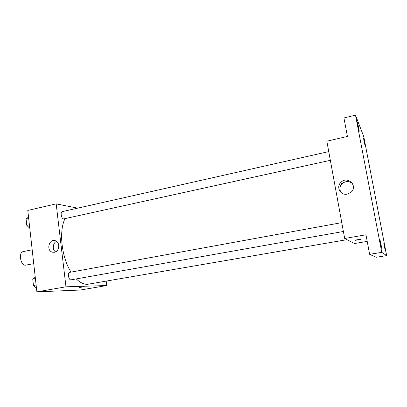 <?xml version="1.0" encoding="UTF-8"?>
<svg xmlns="http://www.w3.org/2000/svg" width="407" height="407" viewBox="0 0 407 407"><rect width="100%" height="100%" fill="white"/><g stroke="black" fill="none" stroke-linecap="round" stroke-linejoin="round"><path stroke-width="0.61" d="M32.184 249.786L23.245 251.602C18.34 252.203 20.426 265.445 25.392 265.206L33.73 263.655M106.196 281.201L106.751 285.546L80.255 290.038L36.874 291.855L27.798 210.434L56.171 203.866L77.645 208.155M76.287 278.902C80.057 282.6 83.756 284.412 87.393 284.34L346.973 239.667M64.967 218.701C58.71 231.247 61.574 257.412 71.032 272.115M106.751 285.546L65.97 286.808L56.171 203.866M328.739 151.597L62.347 211.599C60.094 211.899 61.315 218.727 63.655 218.91L330.342 160.317M343.396 231.476L71.108 279.823C68.605 280.464 67.262 272.604 69.831 272.334L341.773 222.624M65.97 286.808L36.874 291.855M54.416 252.269L52.32 252.172C45.838 250.498 49.227 238.166 55.459 240.771C60.353 242.282 59.519 251.557 54.416 252.269M83.898 286.777L79.329 287.51L83.898 286.777M55.596 251.862C52.106 249.689 52.722 242.938 56.553 241.366M342.867 180.937L343.213 182.784M367.2 241.387L354.482 243.544L344.678 238.482L326.836 141.209L347.42 136.442L343.935 117.954L355.509 115.145L363.787 136.721L386.65 255.606L376.16 257.28L369.637 254.314L365.959 234.788L344.678 238.482M386.65 255.606L381.766 252.35L369.637 254.314M381.766 252.35L355.509 115.145M347.344 194.119C340.674 195.747 335.851 187.169 340.751 182.499C347.232 175.203 358.577 185.989 350.966 192.328L347.344 194.119M361.141 239.275L355.235 240.328C353.937 240.293 360.002 239.158 361.019 239.25L361.141 239.275M341.107 192.547C339.29 189.55 339.55 186.66 341.885 183.883C345.553 180.815 349.15 180.8 352.671 183.837M358.75 127.849L359.239 131.237L357.443 122.405L358.75 127.849M380.988 243.966L381.613 248.28L380.469 243.503L379.848 239.199L380.988 243.966M384.747 247.283L385.327 251.17L383.75 243.035L384.747 247.283M364.667 142.857L365.14 145.986L364.011 141.193L363.543 138.07L364.667 142.857M36.447 288.039L33.45 285.49L32.738 279.06L35.155 276.429M36.111 285.012L33.45 285.49M35.394 278.576L32.738 279.06M32.87 280.235L33.379 284.819M29.787 228.271L26.791 225.371L26.099 219.119L28.531 216.977M29.401 224.796L26.791 225.371M28.704 218.534L26.099 219.119M26.262 220.574C25.794 221.973 25.956 223.458 26.755 225.03M54.263 252.299L52.32 252.172M341.885 183.883L340.751 182.499"/></g></svg>
